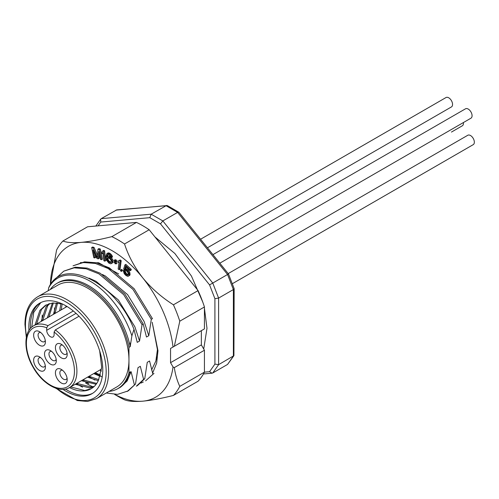 <?xml version="1.0" encoding="UTF-8"?>
<svg xmlns="http://www.w3.org/2000/svg" width="499" height="499" viewBox="0 0 499 499"><rect width="100%" height="100%" fill="white"/><g stroke="black" fill="none" stroke-linecap="round" stroke-linejoin="round"><path stroke-width="0.75" d="M67.053 352.943A5.183 2.994 60 0 1 66.111 354.265A5.183 2.994 60 0 1 62.119 352.88A5.183 2.994 60 0 1 59.855 347.66A5.183 2.994 60 0 1 60.928 345.289A5.183 2.994 60 0 1 62.543 345.133M67.184 354.458A8.321 4.803 60 0 1 61.302 357.852A8.321 4.803 60 0 1 55.42 347.66A8.321 4.803 60 0 1 61.302 344.266A8.321 4.803 60 0 1 67.184 354.458M67.053 378.099A5.183 2.994 60 0 1 66.111 379.421A5.183 2.994 60 0 1 63.523 379.165A5.183 2.994 60 0 1 60.136 374.593A5.183 2.994 60 0 1 60.928 370.439A5.183 2.994 60 0 1 62.543 370.289M61.302 383.001A8.321 4.803 60 0 1 55.42 372.815A8.321 4.803 60 0 1 61.302 369.416A8.321 4.803 60 0 1 67.184 379.608A8.321 4.803 60 0 1 61.302 383.001M45.272 365.524A5.183 2.994 60 0 1 44.33 366.846A5.183 2.994 60 0 1 40.338 365.455A5.183 2.994 60 0 1 38.074 360.241A5.183 2.994 60 0 1 39.147 357.864A5.183 2.994 60 0 1 40.762 357.708M33.639 360.241A8.321 4.803 60 0 1 39.521 356.841A8.321 4.803 60 0 1 45.403 367.033A8.321 4.803 60 0 1 39.521 370.426A8.321 4.803 60 0 1 33.639 360.241M73.322 310.996L47.948 325.647L46.713 327.799L46.713 330.313A5.227 3.019 -120 0 0 48.996 335.577A5.227 3.019 -120 0 0 53.025 336.975A5.227 3.019 -120 0 0 54.11 334.579L54.11 332.066L55.339 329.914A35.722 20.627 60 0 1 75.63 361.326A35.722 20.627 60 0 1 69.504 387.573L101.54 369.079M79.042 316.235L55.339 329.914M50.411 350.554L50.411 350.554A8.321 4.803 60 0 1 56.293 360.746A8.321 4.803 60 0 1 50.411 364.139A8.321 4.803 60 0 1 44.53 353.947A8.321 4.803 60 0 1 50.411 350.554L50.411 350.554M39.521 331.692L39.521 331.692A8.321 4.803 60 0 1 45.403 341.877A8.321 4.803 60 0 1 39.521 345.277A8.321 4.803 60 0 1 33.639 335.085A8.321 4.803 60 0 1 39.521 331.692M45.272 340.368A5.183 2.994 60 0 1 44.33 341.69A5.183 2.994 60 0 1 41.741 341.435A5.183 2.994 60 0 1 38.354 336.869A5.183 2.994 60 0 1 39.147 332.714A5.183 2.994 60 0 1 40.762 332.559M56.162 359.236A5.183 2.994 60 0 1 55.221 360.559A5.183 2.994 60 0 1 52.632 360.297A5.183 2.994 60 0 1 49.245 355.731A5.183 2.994 60 0 1 50.037 351.577A5.183 2.994 60 0 1 51.653 351.421M133.988 329.377C116.136 282.758 62.899 255.694 48.783 287.567L48.709 287.829A64.939 37.494 60 0 1 90.294 281.299A64.939 37.494 60 0 1 131.879 335.846L133.988 329.377L137.244 342.37L139.552 341.035L142.053 324.649L123.727 294.709L98.927 273.845L86.109 268.78L74.133 267.851L63.797 271.15L55.807 278.411L55.67 278.997M153.991 373.371L145.614 380.856M152.837 374.038L149.563 360.983L147.255 362.318L144.754 378.704L137.531 385.521L136.377 386.189L143.6 379.371L140.319 366.322L138.011 367.651L135.51 384.037L128.287 390.86L117.564 394.372L106.306 392.987M144.754 378.704L143.6 379.371M135.51 384.037L127.133 391.528M63.791 271.15L75.287 267.183L87.263 268.113L100.087 273.178L124.881 294.042L143.207 323.982L142.053 324.649M73.035 265.811L83.37 262.518L95.346 263.441L108.171 268.512L132.965 289.37L151.297 319.316L152.451 318.649L134.125 288.703L109.325 267.844L96.5 262.773L84.531 261.85L73.035 265.811M50.231 289.545A60.816 35.111 -120 0 1 56.967 283.338A60.816 35.111 -120 0 1 98.596 294.547A60.816 35.111 -120 0 1 128.96 347.373L128.96 360.016A58.813 33.957 -120 0 0 103.293 300.828A58.813 33.957 -120 0 0 57.971 285.072L37.643 296.811A58.813 33.957 60 0 1 96.45 330.768A58.813 33.957 60 0 1 96.45 398.676L116.785 386.937A58.813 33.957 -120 0 0 128.96 360.016L128.96 372.653L130.195 371.942A60.816 35.111 60 0 1 119.018 387.96L117.783 388.671A60.816 35.111 -120 0 0 128.96 372.653M102.445 274.525L105.283 275.953L127.576 294.597L144.105 321.45L148.796 335.702L151.297 319.316M143.207 323.982L146.481 337.037L148.796 335.702M89.009 278.124L96.039 281.293L118.338 299.936L134.867 326.783L139.552 341.035M119.08 388.004A60.884 35.155 60 0 0 130.227 372.148L131.081 371.655L127.164 380.943L120.708 387.068L119.08 388.004A60.884 35.155 60 0 1 117.571 388.796M156.199 359.76L156.811 356.797M130.308 346.375L129.503 343.225A60.884 35.155 60 0 1 130.227 346.425L131.879 335.846M134.356 384.704L131.081 371.655M129.503 343.225L130.663 343.112M48.185 290.724L48.709 287.829M56.967 283.338L58.202 282.627A60.816 35.111 60 0 1 99.831 293.836A60.816 35.111 60 0 1 130.195 346.662L130.227 346.425M128.96 347.373L130.195 346.662M109.044 391.409A60.816 35.111 -120 0 0 117.783 388.671M102.201 376.995L94.66 373.052M94.897 380.076L88.498 376.608M54.254 313.883L54.584 307.914M88.735 383.631L82.335 380.163M82.578 387.193L76.172 383.719M41.928 320.994L42.259 315.025M92.708 393.262A52.276 30.183 60 0 1 65.456 389.095M30.439 328.442A52.276 30.183 60 0 1 40.456 302.756M62.993 389.388A52.276 30.183 -120 0 0 91.953 393.73A52.276 30.183 -120 0 0 102.782 369.796A52.276 30.183 -120 0 0 79.959 317.189A52.276 30.183 -120 0 0 39.677 303.18A52.276 30.183 -120 0 0 28.954 330.432M170.546 362.679L170.546 348.452L201.353 330.669L201.353 344.896L170.546 362.679L173.022 366.965L174.319 367.62C175.355 374.593 177.176 380.849 179.79 386.388L204.434 372.16L209.568 371.699L212.05 373.196L212.767 372.978L227.55 364.438L233.912 355.668L234.156 288.653L228.492 273.97L178.904 212.287L167.396 205.607L116.729 209.886L101.222 218.649L100.673 219.155L100.729 222.061L98.066 225.847M212.767 372.978L218.606 364.669L233.912 355.668M209.568 371.699L214.907 364.102L218.606 364.669L218.606 298.09L233.389 289.557L234.156 288.653M214.907 364.102L214.907 298.664L218.606 298.09L212.767 283.045L228.492 273.97M214.907 298.664L209.568 284.898L212.767 283.045L162.83 220.926L177.619 212.393L178.779 212.175M209.568 284.898L160.491 223.845L162.83 220.926L151.16 214.19L166.61 205.432M85.591 382.945A58.813 33.957 -120 0 0 93.544 387.056M101.222 218.649L151.16 214.19L149.806 217.676L100.729 222.061M91.329 388.64L84.811 390.536L70.609 386.937M36.552 324.101L41.436 309.48L46.282 304.839M94.242 386.419L90.974 386.981L76.771 383.375M42.708 320.545L47.598 305.924L49.638 303.542M96.725 383.444L82.928 379.82M48.871 316.99L53.381 302.905M98.783 379.664L89.09 376.265M55.033 313.428L57.535 302.993M100.517 375.011L95.253 372.709M61.196 309.873L62.169 303.903M99.688 350.916L101.659 367.233L98.453 380.307A47.561 27.464 60 0 1 91.136 388.758A47.561 27.464 60 0 1 69.511 387.567C59.761 393.786 42.44 384.043 33.102 367.239C23.303 350.772 23.565 331.018 33.782 325.697A35.722 20.627 60 0 1 47.948 325.647M35.005 324.992L39.895 310.372L45.496 305.263L52.719 302.968L62.331 303.953M93.556 387.043L89.433 387.866L75.224 384.267M41.168 321.437L46.058 306.81L48.765 303.804M96.145 384.261L81.387 380.712M47.33 317.875L52.407 302.999M98.278 380.687L87.55 377.157M53.493 314.32L56.456 302.899M100.143 376.271L93.706 373.595M59.649 310.765L60.959 303.592M101.353 370.794L99.869 370.04M65.812 307.209L65.949 305.85M40.812 302.581L33.732 312.386L31.736 327.157M127.482 275.267L125.255 273.832L124.157 271.381L123.203 270.495L124.263 273.739L125.973 275.517L127.763 276.352L129.004 275.648L129.122 273.907L127.438 270.708L124.681 268.992L125.467 266.429L130.102 270.701L130.345 269.903L124.912 264.888L123.64 269.055L126.235 270.626L127.781 272.261L128.349 274.431L127.482 275.267L128.112 274.905M126.902 275.149L128.268 274.706M126.216 274.718L127.139 274.182L127.825 274.612M125.255 273.832L126.178 273.296L125.081 270.851L124.126 269.965L123.203 270.495M127.139 274.182L126.178 273.296M124.663 273.084L125.592 272.548M124.282 272.317L125.205 271.787M124.157 271.381L125.081 270.851M128.443 276.153L129.927 275.117L129.765 272.292L128.362 270.177L125.611 268.456L126.06 266.977M129.004 275.648L129.927 275.117M129.197 275.005L130.12 274.475M129.122 273.907L130.046 273.377M128.842 272.828L129.765 272.292M128.187 271.606L129.11 271.076M127.438 270.708L128.362 270.177M126.478 269.822L127.401 269.292M125.629 269.248L126.553 268.712M124.681 268.992L125.611 268.456M130.102 270.701L131.025 270.171L131.268 269.366L125.835 264.351L124.912 264.888M130.345 269.903L131.268 269.366M120.633 269.89L121.45 270.552L121.288 271.419L120.471 270.757L120.633 269.89L121.556 269.36L122.38 270.015L121.45 270.552M121.288 271.419L122.211 270.888L122.38 270.015M119.292 260.484L120.284 261.22L119.155 269.722L118.163 268.992L119.099 261.931L117.939 262.462L118.132 261.014L120.215 259.948L118.132 261.014M119.155 269.722L120.078 269.192L121.207 260.684L120.284 261.22M121.207 260.684L120.215 259.948M115.038 263.828L114.795 262.281L113.747 262.374L114.82 261.906L113.897 260.11L114.845 261.526L114.932 260.204L115.263 260.428L115.175 261.75L116.074 261.357L116.223 261.657L115.15 262.125L116.074 263.921L115.126 262.505L115.038 263.828L115.631 263.484M115.263 260.428L116.192 259.892L114.932 260.204M115.263 260.01L115.001 259.499M113.747 262.374L114.764 261.8M116.074 263.921L116.997 263.391L116.13 261.694M116.223 261.657L117.153 261.12L116.997 260.821L116.099 261.214L116.192 259.892M116.074 261.357L116.997 260.821M115.175 261.75L116.099 261.214M107.216 258.282L107.273 260.085L108.14 261.532L109.811 262.617L110.79 262.555L111.233 261.014L110.703 259.748L109.68 258.613L108.514 257.989L107.216 258.282L107.659 258.02M107.067 258.794L108.083 257.933M107.085 259.393L108.009 258.862L107.99 258.257M107.273 260.085L108.196 259.549L108.009 258.862M107.628 260.865L108.551 260.328L108.196 259.549M108.14 261.532L109.063 260.996L108.551 260.328M108.645 262L109.568 261.464L109.063 260.996M109.811 262.617L110.734 262.087L109.568 261.464M110.304 262.686L110.984 262.293M111.102 262.137L110.734 262.087M111.614 257.478L108.402 254.584L107.422 254.652L106.836 256.698L106.848 257.104L108.651 257.079L110.323 258.164L112.063 261.258L112.986 260.728L113.017 261.726L112.094 262.262L111.321 263.622L110.504 263.778L108.844 263.092L106.624 260.328L106 256.255L106.898 253.586L108.539 253.673L109.462 253.136L110.129 253.492L109.206 254.028L110.897 255.719L111.614 257.478L112.537 256.941L111.826 255.182L110.129 253.492M109.206 254.028L108.539 253.673M112.094 262.262L112.063 261.258M110.323 258.164L111.246 257.634L110.41 256.991L109.481 257.521M111.695 260.079L112.618 259.549L112.1 258.682L111.177 259.212M112.1 258.682L111.246 257.634M108.651 257.079L109.574 256.542L110.41 256.991M107.821 256.835L106.848 257.104M109.574 256.542L108.745 256.299M106.836 256.698L107.759 256.168L107.772 256.567M106.961 255.588L108.04 254.534M107.759 256.168L107.884 255.051M107.11 255.076L108.034 254.54M111.427 256.785L112.35 256.249M110.897 255.719L111.826 255.182M110.048 254.671L110.971 254.134M107.709 253.423L108.639 252.893L107.821 253.049L106.898 253.586M109.462 253.136L108.639 252.893M111.321 263.622L112.244 263.085L113.017 261.726M111.795 263.085L112.718 262.555M112.986 260.728L112.618 259.549M102.707 250.941L103.698 251.346L104.852 261.164L103.861 260.759L102.906 252.613L102.089 253.673L101.89 252.001L103.636 250.411L104.622 250.816L103.698 251.346M102.089 253.673L102.969 253.161M104.852 261.164L105.776 260.634L104.622 250.816M101.522 259.68L100.555 259.43L98.871 251.446L98.309 258.856L97.018 258.526L93.082 249.955L94.766 257.946L93.806 257.696L91.66 247.554L93.107 247.922L97.436 257.609L97.935 249.163L99.382 249.531L101.522 259.68L102.445 259.149L100.305 249.001L98.858 248.627L97.935 249.163M99.382 249.531L100.305 249.001M93.107 247.922L94.03 247.392L92.583 247.017L91.66 247.554M97.573 255.307L94.03 247.392M94.766 257.946L95.696 257.415L94.997 254.128M98.309 258.856L99.232 258.32L99.519 254.521M152.569 373.202L156.674 363.091L157.977 350.728L152.195 322.267L157.435 349.618L155.856 361.039L151.609 369.965M143.3 382.003L140.918 383.082M80.383 262.605L98.64 262.755L118.675 273.92M99.956 369.99A69.704 40.244 -120 0 0 101.303 371.137M179.79 321.188L174.319 346.275L204.434 328.891L204.434 306.96L179.79 321.188A95.839 55.333 60 0 0 173.434 304.814C161.695 297.36 151.49 288.41 142.826 277.955A87.125 50.305 60 0 1 173.022 347.03L174.319 346.275M124.538 243.98C128.418 255.968 134.518 267.289 142.826 277.955A87.125 50.305 60 0 0 81.218 242.383C72.904 243.038 66.81 242.583 62.924 241.011A95.839 55.333 60 0 0 56.574 250.049L50.424 284.786A87.125 50.305 60 0 1 81.218 242.383C89.882 241.522 100.087 239.607 111.826 236.645A95.839 55.333 60 0 1 124.538 243.98L149.176 229.752A95.839 55.333 -120 0 0 136.47 222.417L111.826 236.645M173.022 366.965A87.125 50.305 60 0 1 142.826 401.171A87.125 50.305 60 0 1 114.758 394.428M179.79 386.388A95.839 55.333 60 0 1 173.434 395.433C161.707 398.402 151.503 400.31 142.826 401.171C134.518 401.826 128.418 401.371 124.538 399.799A95.839 55.333 60 0 1 118.182 396.474L114.627 394.422M173.022 347.03L170.546 348.452M204.434 306.96A95.839 55.333 -120 0 0 198.078 290.586L173.434 304.814M198.078 290.586L149.176 229.752M136.47 222.417L87.568 226.783L62.924 241.011M173.434 395.433L198.078 381.205A95.839 55.333 -120 0 0 204.434 372.16L204.434 350.236L201.353 344.896M174.319 367.62L204.434 350.236M451.458 132.067A5.42 3.131 60 0 1 451.439 132.079L462.33 125.792A5.42 3.131 60 0 0 463.396 122.548M228.193 273.595L467.794 135.26A5.42 3.131 60 0 1 470.507 135.528A5.42 3.131 60 0 1 474.05 140.306A5.42 3.131 60 0 1 473.22 144.654L232.285 283.756M212.942 254.627L465.523 108.801A5.42 3.131 60 0 1 468.237 109.069A5.42 3.131 60 0 1 471.78 113.847A5.42 3.131 60 0 1 470.95 118.194L219.816 263.179M200.573 239.239L446.012 97.536A5.42 3.131 60 0 1 448.726 97.804A5.42 3.131 60 0 1 452.269 102.582A5.42 3.131 60 0 1 451.439 106.929L207.447 247.791M54.11 332.066A33.982 19.617 60 0 1 70.577 384.08A33.982 19.617 60 0 1 30.252 360.796A33.982 19.617 60 0 1 46.713 327.799M76.066 313.366L46.713 330.313M227.55 364.438L233.389 356.136L233.389 289.557L227.55 274.512L177.619 212.393L165.942 205.65L116.011 210.11M160.491 223.845L149.806 217.676M26.541 336.469A57.067 32.946 60 0 1 25.461 325.155A57.067 32.946 60 0 1 68.924 303.791A57.067 32.946 60 0 1 105.688 378.641A57.067 32.946 60 0 1 56.549 388.459M33.782 325.697L67.034 306.498M37.643 296.811C29.335 301.926 25.1 311.139 24.95 324.444L26.328 337.492M55.564 388.128L77.301 400.535L87.55 401.464L96.45 398.676M95.827 226.047L100.673 219.155M212.05 373.196L203.449 373.969M154.952 236.938L174.85 253.48L191.448 276.066L202.731 301.995M204.434 308.301L206.985 328.311L203.723 349.001"/></g></svg>
